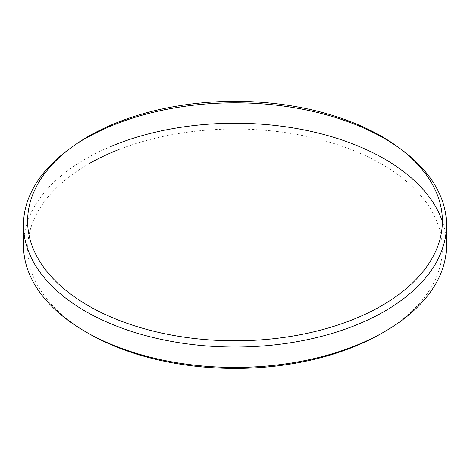 <?xml version="1.0" encoding="UTF-8"?>
<svg xmlns="http://www.w3.org/2000/svg" width="470" height="470" viewBox="0 0 470 470"><rect width="100%" height="100%" fill="white"/><g stroke="black" fill="none" stroke-linecap="round" stroke-linejoin="round"><path stroke-width="0.35" stroke-dasharray="2.35 1.76" d="M68.297 149.789A211.5 122.106 180 0 1 85.446 138.591M88.389 333.371A207.335 119.703 180 0 1 88.389 164.089M111.255 146.305A211.5 122.106 0 0 0 85.446 158.989A211.5 122.106 0 0 0 23.5 245.328M400.058 148.585A211.5 122.106 180 0 1 401.703 149.789M446.5 245.328A211.5 122.106 0 0 0 442.382 221.352M118.681 149.636A207.335 119.703 180 0 1 394.841 172.484A207.335 119.703 180 0 1 381.611 333.371"/><path stroke-width="0.7" d="M88.36 136.412A207.382 119.733 0 0 0 71.54 147.386A207.382 119.733 0 0 0 97.607 310.758A207.382 119.733 0 0 0 381.64 305.735A207.382 119.733 0 0 0 398.46 147.386A207.382 119.733 0 0 0 88.36 136.412M398.46 147.386L401.703 149.789A211.5 122.106 180 0 1 446.5 224.936A211.5 122.106 180 0 1 384.554 311.281A211.5 122.106 180 0 1 154.06 337.748A211.5 122.106 180 0 1 23.5 224.936A211.5 122.106 180 0 1 68.297 149.789L71.54 147.386M381.611 333.371L384.554 331.673L381.611 333.377A207.335 119.703 180 0 1 381.611 333.377L381.611 333.371A207.335 119.703 180 0 1 88.389 333.371L85.446 331.673A211.5 122.106 0 0 0 384.554 331.673L384.554 331.673A211.5 122.106 0 0 0 446.5 245.328L446.5 224.936M23.5 224.936L23.5 245.328A211.5 122.106 0 0 0 85.446 331.673M85.446 138.591A211.5 122.106 180 0 1 400.058 148.585M442.382 221.352A211.5 122.106 0 0 0 111.255 146.305M88.389 164.089A207.335 119.703 180 0 1 118.681 149.636"/></g></svg>
